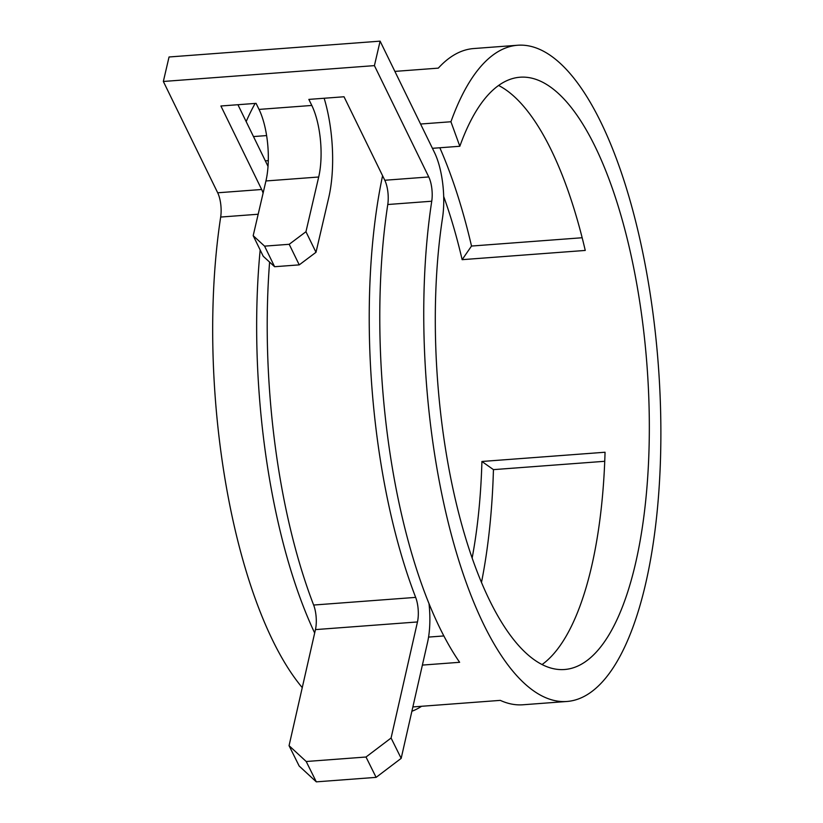 <?xml version="1.0" encoding="UTF-8"?>
<svg xmlns="http://www.w3.org/2000/svg" width="823" height="823" viewBox="0 0 823 823"><rect width="100%" height="100%" fill="white"/><g stroke="black" fill="none" stroke-linecap="round" stroke-linejoin="round"><path stroke-width="1.23" d="M542.048 664.552A296.98 104.974 85.7 0 0 605.049 452.239L481.918 461.477L493.44 469.635L604.74 461.291M472.145 558.056A296.98 104.974 85.7 0 0 481.918 461.477M498.604 85.469A296.98 104.974 85.7 0 1 585.256 250.439L462.135 259.667A296.98 104.974 85.7 0 0 443.69 196.471M459.831 146.268L450.932 121.753A329.035 116.31 85.7 0 1 510.26 46.489A329.035 116.31 85.7 0 1 517.698 45.244A329.035 116.31 85.7 0 1 657.433 354.075A329.035 116.31 85.7 0 1 574.361 700.229A329.035 116.31 85.7 0 1 566.924 701.474A329.035 116.31 85.7 0 1 452.033 537.203A329.035 116.31 85.7 0 1 431.746 201.224A18.857 6.666 -94.3 0 0 428.762 176.955L374.414 65.624L380.113 41.15L434.462 152.481A50.913 17.993 -94.3 0 1 442.517 217.992A296.98 104.974 85.7 0 0 460.829 521.237A296.98 104.974 85.7 0 0 564.527 669.51A296.98 104.974 85.7 0 0 571.234 668.389A296.98 104.974 85.7 0 0 646.22 355.958A296.98 104.974 85.7 0 0 520.095 77.218A296.98 104.974 85.7 0 0 513.377 78.339A296.98 104.974 85.7 0 0 459.831 146.268L432.435 148.315M428.567 637.084L443.854 635.942M517.698 45.244L473.719 48.547A329.035 116.31 85.7 0 0 466.291 49.791A329.035 116.31 85.7 0 0 438.309 68.134L394.875 71.395M255.14 103.431A329.035 116.31 85.7 0 0 246.17 121.598M266.611 135.579L253.484 136.567M289.058 745.679L306.207 761.501L316.31 781.85L299.161 766.018L289.058 745.679L315.446 629.605A18.857 6.666 85.7 0 0 313.645 605.039A329.035 116.31 -94.3 0 1 269.605 262.105M391.079 738.025L401.171 758.364L376.111 777.365L366.009 757.016L391.079 738.025L417.467 621.951A18.857 6.666 85.7 0 0 415.666 597.385A329.035 116.31 -94.3 0 1 382.582 175.721M450.932 121.753L420.574 124.026M411.881 711.278A329.035 116.31 85.7 0 0 421.571 706.288M481.476 582.458A329.035 116.31 85.7 0 0 493.44 469.635M582.17 237.744L471.517 246.046A329.035 116.31 85.7 0 0 439.832 147.77M324.149 98.256A82.969 29.33 -94.3 0 1 328.747 197.582L316.001 252.291L299.243 264.872L289.202 244.297L305.95 231.726L318.696 177.007A50.913 17.993 -94.3 0 0 311.804 105.447L308.851 99.398L344.024 96.764L384.794 180.258A18.857 6.666 -94.3 0 1 387.777 204.516A329.035 116.31 85.7 0 0 459.635 662.299L422.384 665.087M260.171 249.986A329.035 116.31 85.7 0 0 314.674 633M374.414 65.624L163.345 81.467L217.694 192.788A18.857 6.666 -94.3 0 1 220.677 217.056A329.035 116.31 85.7 0 0 302.257 687.616M566.924 701.474L522.955 704.776A329.035 116.31 85.7 0 1 500.302 700.373L412.868 706.936M263.093 193.148A18.857 6.666 -94.3 0 0 261.663 189.496L220.903 105.992L256.076 103.359L259.039 109.408A50.913 17.993 -94.3 0 1 265.932 180.967L253.186 235.676L264.574 246.139L274.615 266.714L263.226 256.251L253.186 235.676M268.288 160.639L265.335 160.855M237.929 104.716L267.372 165.012A50.913 17.993 -94.3 0 1 268.02 166.4M380.113 41.15L169.044 56.982L163.345 81.467M471.517 246.046L462.135 259.667M366.009 757.016L306.207 761.501M376.111 777.365L316.31 781.85M401.171 758.364L427.569 642.3A50.913 17.993 85.7 0 0 429.009 603.66M289.202 244.297L264.574 246.139M299.243 264.872L274.615 266.714M305.95 231.726L316.001 252.291M415.666 597.385L313.645 605.039M431.746 201.224L387.777 204.516M258.175 214.237L220.677 217.056M311.804 105.447L259.039 109.408M428.762 176.955L384.794 180.258M261.663 189.496L217.694 192.788M417.467 621.951L315.446 629.605M318.696 177.007L265.932 180.967"/></g></svg>
